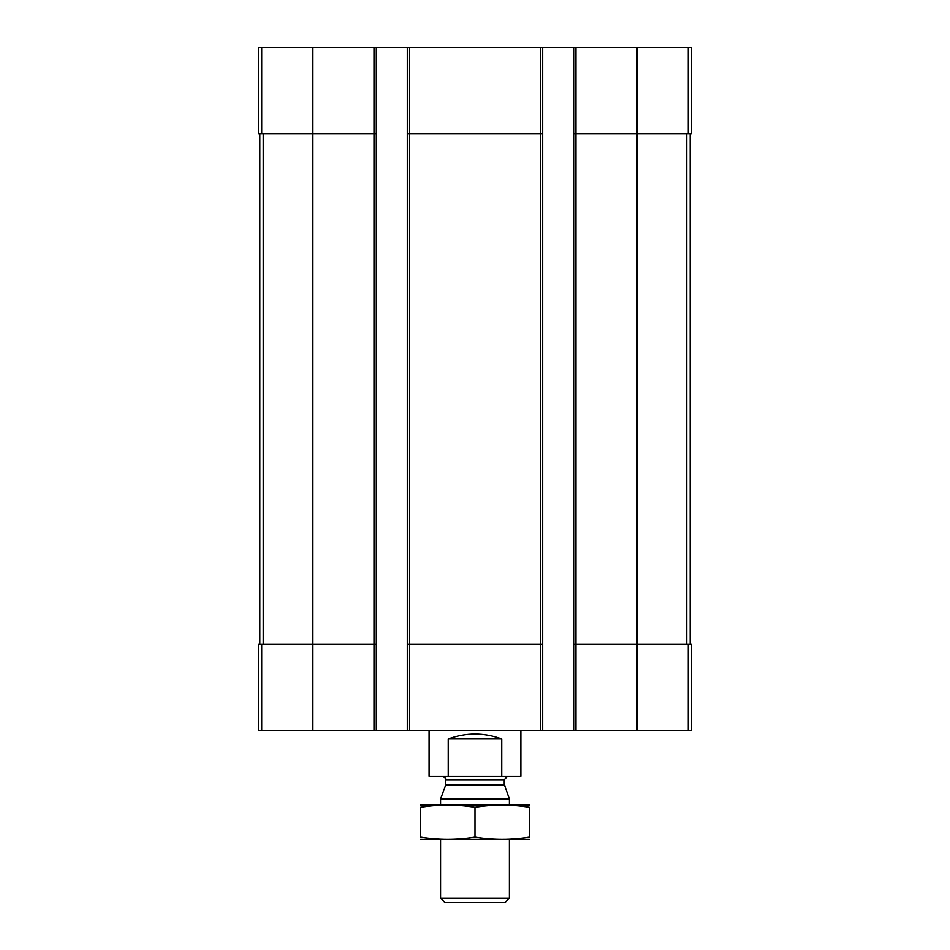 <?xml version="1.0" encoding="UTF-8"?>
<svg xmlns="http://www.w3.org/2000/svg" width="950" height="950" viewBox="0 0 950 950"><rect width="100%" height="100%" fill="white"/><g stroke="black" fill="none" stroke-linecap="round" stroke-linejoin="round"><path stroke-width="1.43" d="M575.997 47.5L575.997 133.57L573.693 133.57L573.693 47.5L691.624 47.5L691.624 133.57L637.106 133.57L637.106 730.348L258.376 730.348L258.376 644.278L261.701 644.278L261.701 730.348M688.299 644.278L688.299 730.348L691.624 730.348L691.624 644.278L575.997 644.278L575.997 133.57L637.106 133.57L637.106 47.5M573.693 47.5L542.711 47.5L542.711 133.57L540.419 133.57L540.419 730.348M542.711 47.5L407.289 47.5L407.289 730.348M409.581 47.5L409.581 133.57L540.419 133.57L540.419 47.5M542.711 133.57L542.711 644.278L409.581 644.278L409.581 133.57L407.289 133.57M407.289 47.5L376.307 47.5L376.307 133.57L374.003 133.57L374.003 730.348M376.307 47.5L258.376 47.5L258.376 133.57L374.003 133.57L374.003 47.5M688.299 730.348L637.106 730.348M575.997 730.348L575.997 644.278L573.693 644.278L573.693 730.348M573.693 133.57L573.693 644.278M542.711 644.278L542.711 730.348M409.581 730.348L409.581 644.278L407.289 644.278M376.307 133.57L376.307 730.348M376.307 644.278L261.701 644.278M259.813 133.57L259.813 644.278M690.187 133.57L690.187 644.278M429.091 730.348L429.091 776.257L520.909 776.257L520.909 730.348M448.234 776.257L448.234 738.957L501.766 738.957C483.918 732.391 466.082 732.391 448.234 738.957M501.766 776.257L501.766 738.957M509.426 898.094L440.574 898.094L444.968 902.5L505.032 902.5L509.426 898.094L509.426 839.384M440.574 804.947L440.574 799.057L509.426 799.057L509.426 804.947M504.474 785.436L445.526 785.436L445.74 784.261L504.26 784.261L509.426 799.057M504.26 784.261L504.26 779.701L507.704 776.257M420.482 839.301L529.518 839.301M529.518 837.045C529.518 840.014 529.518 840.014 529.518 837.045C511.338 840.014 493.169 840.014 475 837.045C456.831 840.014 438.662 840.014 420.482 837.045C420.482 840.014 420.482 840.014 420.482 837.045L420.482 807.286C420.482 804.318 420.482 804.318 420.482 807.286C438.662 804.306 456.831 804.306 475 807.286C493.169 804.306 511.338 804.306 529.518 807.286C529.518 804.318 529.518 804.318 529.518 807.286L529.518 837.045M475 837.045L475 807.286M420.482 805.03L529.518 805.03M688.299 47.5L688.299 133.57M312.894 47.5L312.894 730.348M261.701 47.5L261.701 133.57M263.221 133.57L263.221 644.278M686.779 133.57L686.779 644.278M445.74 784.261L445.74 779.701L504.26 779.701M440.574 898.094L440.574 839.384M445.526 785.436L440.574 799.057M445.74 779.701C446.714 779.143 445.574 777.991 442.296 776.257"/></g></svg>
